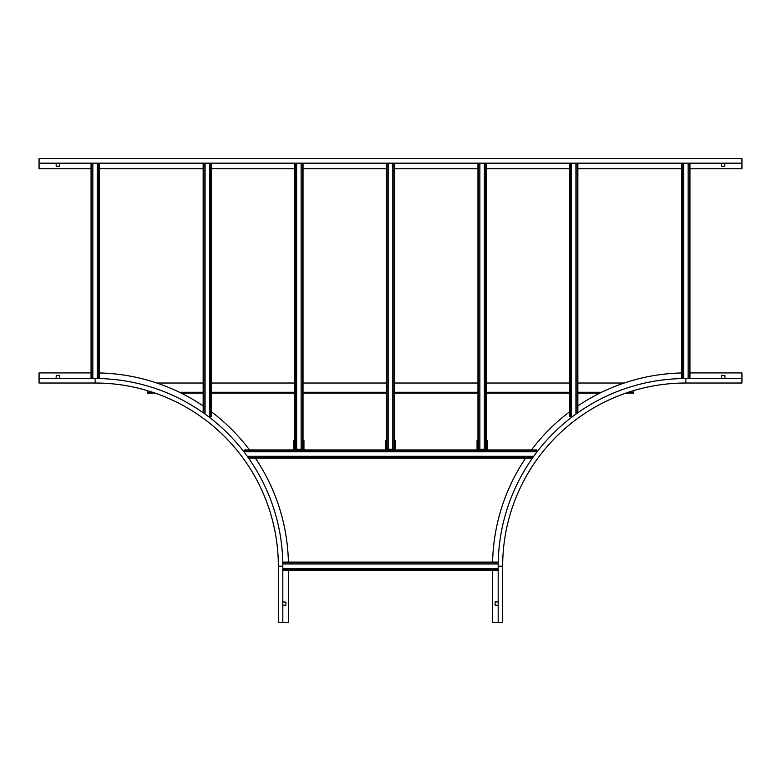 <?xml version="1.0" encoding="UTF-8"?>
<svg xmlns="http://www.w3.org/2000/svg" width="781" height="781" viewBox="0 0 781 781"><rect width="100%" height="100%" fill="white"/><g stroke="black" fill="none" stroke-linecap="round" stroke-linejoin="round"><path stroke-width="1.17" d="M689.984 372.928L741.95 372.928L741.95 378.531L685.864 378.531A187.694 187.694 0 0 0 498.18 566.225L502.661 566.225L502.661 622.311L492.567 622.311L492.567 570.335M681.754 372.967A193.297 193.297 0 0 0 577.813 405.944M569.593 411.812A193.297 193.297 0 0 0 531.451 449.944M525.593 458.174A193.297 193.297 0 0 0 492.616 562.115M498.18 605.295L494.998 605.109L495.183 601.926L498.18 601.926M721.576 378.531L721.761 375.358L724.934 375.544L724.934 378.531M498.18 566.225L498.18 622.311M741.95 378.531L741.95 383.022L685.864 383.022L685.864 378.531M502.661 566.225A183.203 183.203 0 0 1 685.864 383.022A183.203 183.203 0 0 0 502.661 566.225M45.591 383.022L39.05 383.022L39.05 372.928L91.016 372.928M288.384 562.115A193.297 193.297 0 0 0 255.407 458.174M249.549 449.944A193.297 193.297 0 0 0 211.407 411.812M203.187 405.944A193.297 193.297 0 0 0 99.246 372.967M39.05 383.022L95.136 383.022A183.203 183.203 0 0 1 278.339 566.225L278.339 622.311L288.433 622.311L288.433 570.335M56.066 378.531L56.252 375.358L59.239 375.358L59.424 378.531M282.82 601.926L286.002 602.122L285.817 605.295L282.82 605.295M282.82 622.311L282.82 566.225A187.694 187.694 0 0 0 95.136 378.531L95.136 383.022A183.203 183.203 0 0 1 278.339 566.225A183.203 183.203 0 0 0 95.136 383.022L51.204 383.022M51.019 383.022L45.776 383.022M95.136 378.531L39.05 378.531M91.016 168.784L39.05 168.784L39.05 158.689L741.95 158.689L741.95 168.784L689.984 168.784M45.776 158.689L51.019 158.689M99.246 168.784L203.187 168.784M211.407 168.784L294.788 168.784M303.008 168.784L386.39 168.784M394.61 168.784L477.992 168.784M486.212 168.784L569.593 168.784M577.813 168.784L681.754 168.784M724.934 163.18L724.748 166.353L721.576 166.168L721.576 163.18M59.424 163.18L59.239 166.353L56.252 166.353L56.066 163.18M39.05 163.18L741.95 163.18M155.107 393.116L147.472 393.116L147.472 390.656M181.143 393.116L203.187 393.116M211.407 393.116L294.788 393.116M303.008 393.116L386.39 393.116M394.61 393.116L477.992 393.116M486.212 393.116L569.593 393.116M577.813 393.116L599.857 393.116M625.893 393.116L633.528 393.116L633.528 390.656M156.786 383.022L203.187 383.022M211.407 383.022L294.788 383.022M303.008 383.022L386.39 383.022M394.61 383.022L477.992 383.022M486.212 383.022L569.593 383.022M577.813 383.022L624.214 383.022M282.82 568.47L498.18 568.47M282.81 563.98L498.19 563.98M282.781 562.115L498.219 562.115M282.82 570.335L498.18 570.335M244.687 450.598L536.313 450.598L536.313 449.944L244.687 449.944L244.687 452.814M247.265 456.299L533.735 456.299M244.687 451.818L536.313 451.818L536.313 452.814M536.313 450.598L536.313 451.818M248.602 458.174L532.398 458.174M688.11 378.531L688.11 163.18M683.629 378.551L683.629 163.18M681.754 378.58L681.754 163.18M689.984 378.531L689.984 163.18M97.371 378.551L97.371 163.18M92.89 378.531L92.89 163.18M91.016 378.531L91.016 163.18L91.016 378.531M99.246 378.58L99.246 163.18L99.246 378.58M296.653 163.18L296.653 449.202L294.788 449.202L294.788 163.18L294.788 449.202M301.144 163.18L301.144 449.202L296.653 449.202M303.008 449.202L303.008 163.18L303.008 449.202L301.144 449.202M388.255 163.18L388.255 449.202L386.39 449.202L386.39 163.18M392.745 163.18L392.745 449.202L388.255 449.202M394.61 163.18L394.61 449.202L392.745 449.202M479.856 163.18L479.856 449.202L477.992 449.202L477.992 163.18M484.347 163.18L484.347 449.202L479.856 449.202M486.212 163.18L486.212 449.202L484.347 449.202M571.458 163.18L571.458 416.556L569.593 416.556L569.593 163.18M572.61 416.556L571.458 416.556M575.948 163.18L575.948 414.096M577.813 163.18L577.813 412.758M205.052 163.18L205.052 414.096M209.542 163.18L209.542 416.556L208.39 416.556M211.407 416.556L211.407 163.18L211.407 416.556L209.542 416.556M203.187 163.18L203.187 412.758L203.187 163.18M303.946 440.601L303.946 441.109L303.008 440.601M303.389 441.109L303.389 449.944L303.946 449.944L303.067 449.944M294.788 440.601L293.851 440.601L294.408 440.601L294.408 449.944L293.851 449.944L294.788 449.954M293.851 449.944L294.408 449.436M293.851 449.436L293.851 440.601M293.851 441.109L294.408 441.109M303.946 441.109L303.946 449.944M303.946 449.436L303.389 449.436M395.547 440.601L395.547 441.109L394.61 440.601M394.991 441.109L394.991 449.944M385.453 449.944L385.453 441.06L386.009 441.06L385.453 440.601L386.39 440.601M386.009 441.06L386.009 449.944M385.453 441.109L386.009 441.109M385.453 449.436L386.009 449.436M395.547 441.109L395.547 449.944M395.547 449.436L394.991 449.436M487.149 440.601L487.149 441.109L486.212 440.601M486.592 441.109L486.592 449.944M477.054 449.944L477.054 441.06L477.611 441.06L477.054 440.601L477.992 440.601M477.611 441.06L477.611 449.944M477.054 441.109L477.611 441.109M477.054 449.436L477.611 449.436M487.149 441.109L487.149 449.944M487.149 449.436L486.592 449.436M278.339 566.225L282.82 566.225M633.528 392.277L628.383 392.277M601.575 392.277L577.813 392.277M569.593 392.277L486.212 392.277M477.992 392.277L394.61 392.277M386.39 392.277L303.008 392.277M294.788 392.277L211.407 392.277M203.187 392.277L179.425 392.277M152.617 392.277L147.472 392.277M282.82 569.681L498.18 569.681M282.79 562.769L498.21 562.769M248.133 457.52L532.867 457.52M689.33 378.531L689.33 163.18M682.409 378.57L682.409 163.18M98.591 378.57L98.591 163.18M91.67 378.531L91.67 163.18M295.443 163.18L295.443 449.202M302.354 163.18L302.354 449.202M387.044 163.18L387.044 449.202M393.956 163.18L393.956 449.202M478.646 163.18L478.646 449.202M485.557 163.18L485.557 449.202M570.247 163.18L570.247 416.556M577.159 163.18L577.159 413.217M203.841 163.18L203.841 413.217M210.753 163.18L210.753 416.556M294.974 449.944L294.974 449.202M302.823 449.202L302.823 449.944M294.408 449.485L293.851 449.485M293.851 441.06L294.408 441.06M303.946 449.485L303.389 449.485M303.389 441.06L303.946 441.06M386.575 449.944L386.575 449.202M394.425 449.202L394.425 449.944M386.009 449.485L385.453 449.485M395.547 449.485L394.991 449.485M394.991 441.06L395.547 441.06M478.177 449.944L478.177 449.202M486.026 449.202L486.026 449.944M477.611 449.485L477.054 449.485M487.149 449.485L486.592 449.485M486.592 441.06L487.149 441.06"/></g></svg>
